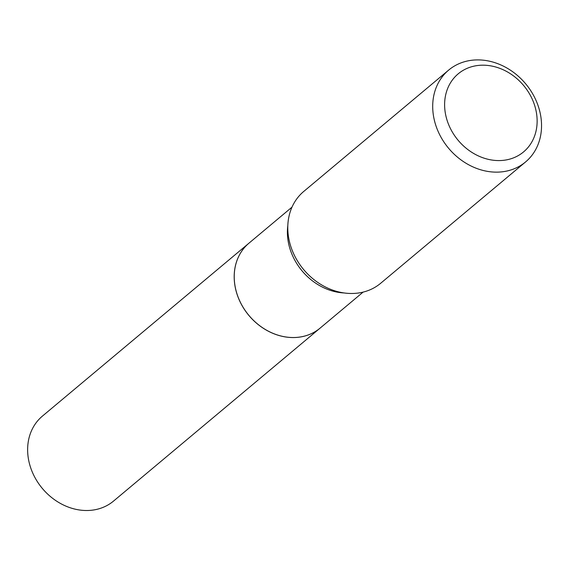 <?xml version="1.0" encoding="UTF-8"?>
<svg xmlns="http://www.w3.org/2000/svg" width="570" height="570" viewBox="0 0 570 570"><rect width="100%" height="100%" fill="white"/><g stroke="black" fill="none" stroke-linecap="round" stroke-linejoin="round"><path stroke-width="0.85" d="M320.133 328.099A55.404 46.462 50.1 0 1 266.24 330.009A55.404 46.462 50.1 0 1 234.27 278.823A55.404 46.462 50.1 0 1 248.997 243.141A55.404 46.462 50.1 0 0 248.962 243.176L42.401 416.128A55.404 46.462 50.1 0 0 31.856 470.97A55.404 46.462 50.1 0 0 80.035 510.065A55.404 46.462 50.1 0 0 113.53 501.087L320.091 328.128A55.404 46.462 50.1 0 0 320.112 328.113L363.126 292.096M248.962 243.176A55.404 46.462 50.1 0 0 238.417 298.017A55.404 46.462 50.1 0 0 286.596 337.112A55.404 46.462 50.1 0 0 320.091 328.128M537.097 119.123A50.915 42.7 50.1 0 0 488.974 65.593A50.915 42.7 50.1 0 0 444.65 106.633A50.915 42.7 50.1 0 0 492.772 160.17A50.915 42.7 50.1 0 0 537.097 119.123M541.5 123.369A59.9 50.231 50.1 0 0 506.93 68.029A59.9 50.231 50.1 0 0 448.668 70.096A59.9 50.231 50.1 0 0 432.744 108.671A59.9 50.231 50.1 0 0 467.307 164.01A59.9 50.231 50.1 0 0 525.576 161.944A59.9 50.231 50.1 0 0 541.5 123.369M448.668 70.096L303.746 191.442A59.9 50.231 50.1 0 0 287.822 230.016A59.9 50.231 50.1 0 0 322.385 285.349A59.9 50.231 50.1 0 0 380.653 283.29L525.576 161.944M287.807 225.72A55.404 46.462 50.1 0 0 287.437 234.306A55.404 46.462 50.1 0 0 344.102 292.952M248.997 243.141L291.99 207.145"/></g></svg>

